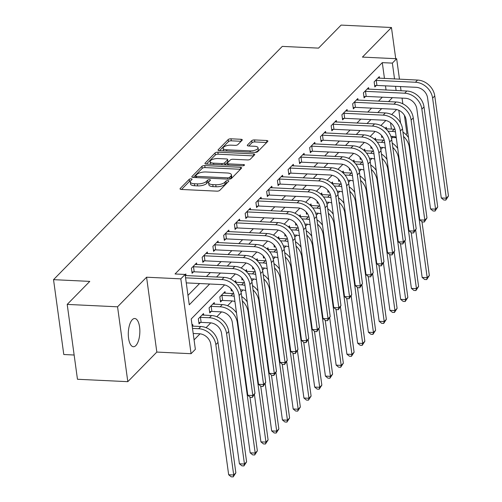 <?xml version="1.0" encoding="UTF-8"?>
<svg xmlns="http://www.w3.org/2000/svg" width="502" height="502" viewBox="0 0 502 502"><rect width="100%" height="100%" fill="white"/><g stroke="black" fill="none" stroke-linecap="round" stroke-linejoin="round"><path stroke-width="0.75" d="M191.149 178.819A1.519 0.577 -7.8 0 0 189.172 179.358L180.205 188.501A2.165 0.822 -7.8 0 0 180.036 188.89A2.165 0.822 -7.8 0 0 181.335 189.461L216.914 191.155A2.165 0.822 -7.8 0 0 219.738 190.39L228.705 181.241A1.519 0.577 -7.8 0 0 228.824 180.971A1.519 0.577 -7.8 0 0 227.914 180.576A1.519 0.577 -7.8 0 0 225.938 181.109L224.777 182.295A6.934 2.629 -7.8 0 1 215.753 184.749L212.785 184.604A6.934 2.629 -7.8 0 1 208.619 182.791A6.934 2.629 -7.8 0 1 209.165 181.548L210.325 180.369A1.519 0.577 -7.8 0 0 210.445 180.092A1.519 0.577 -7.8 0 0 209.529 179.697A1.519 0.577 -7.8 0 0 207.558 180.237L206.397 181.417A6.934 2.629 -7.8 0 1 197.368 183.87L194.406 183.732A6.934 2.629 -7.8 0 1 190.239 181.919A6.934 2.629 -7.8 0 1 190.779 180.676L191.94 179.49A1.519 0.577 -7.8 0 0 192.059 179.22A1.519 0.577 -7.8 0 0 191.149 178.819M190.572 180.908A1.519 0.577 -7.8 0 0 189.449 181.379L181.523 189.467M227.312 182.665A1.519 0.577 -7.8 0 0 226.214 183.136L225.053 184.316L224.777 182.295M208.957 181.78A1.519 0.577 -7.8 0 0 207.834 182.257L206.673 183.443L206.397 181.417M132.302 319.674A14.125 5.748 92.7 0 0 128.317 335.355A14.125 5.748 92.7 0 0 133.4 346.731A14.125 5.748 92.7 0 0 135.847 345.571A14.125 5.748 92.7 0 0 139.832 329.889A14.125 5.748 92.7 0 0 134.749 318.513A14.125 5.748 92.7 0 0 132.302 319.674M242.127 140.234A2.165 0.822 -7.8 0 0 242.297 139.845A2.165 0.822 -7.8 0 0 240.998 139.28L231.014 138.803A2.165 0.822 -7.8 0 0 228.19 139.569L218.232 149.728A2.165 0.822 -7.8 0 0 218.063 150.111A2.165 0.822 -7.8 0 0 219.361 150.682L254.947 152.376A2.165 0.822 -7.8 0 0 257.764 151.61L267.723 141.451A2.165 0.822 -7.8 0 0 267.892 141.062A2.165 0.822 -7.8 0 0 266.593 140.497L254.533 139.926A2.165 0.822 -7.8 0 0 251.715 140.692L247.455 145.034A2.165 0.822 -7.8 0 0 247.279 145.423A2.165 0.822 -7.8 0 0 248.584 145.994L254.564 146.277A5.798 2.196 -7.8 0 1 258.047 147.795A5.798 2.196 -7.8 0 1 250.046 150.882L226.622 149.765A5.798 2.196 -7.8 0 1 223.139 148.247A5.798 2.196 -7.8 0 1 231.14 145.16L235.043 145.348A2.165 0.822 -7.8 0 0 237.866 144.582L242.127 140.234M384.463 78.481L382.292 62.637L392.363 63.114L396.662 58.734L399.466 79.197M67.205 304.407L117.556 306.81L127.809 381.671L77.465 379.267L67.205 304.407L89.783 281.39L53.532 279.658L282.287 46.391L318.532 48.123L341.109 25.1L391.453 27.503L362.431 57.096L396.662 58.734M127.809 381.671L156.831 352.071L146.578 277.211L117.556 306.81M146.578 277.211L180.814 278.848L185.112 274.462L189.267 304.808L209.667 284.007M382.292 62.637L175.041 273.979L185.112 274.462M204.76 165.572A2.165 0.822 -7.8 0 0 201.942 166.338L191.977 176.497A2.165 0.822 -7.8 0 0 191.808 176.886A2.165 0.822 -7.8 0 0 193.113 177.451L228.692 179.145A2.165 0.822 -7.8 0 0 231.51 178.379L241.475 168.226A2.165 0.822 -7.8 0 0 241.644 167.837A2.165 0.822 -7.8 0 0 240.339 167.266L204.76 165.572L205.036 167.593A2.165 0.822 -7.8 0 0 202.218 168.365L193.295 177.457M205.105 163.112L215.063 152.953A2.165 0.822 -7.8 0 1 217.887 152.188L253.466 153.882A2.165 0.822 -7.8 0 1 254.771 154.453A2.165 0.822 -7.8 0 1 254.602 154.836L250.335 159.184A2.165 0.822 -7.8 0 1 247.517 159.95L233.085 159.266A2.165 0.822 -7.8 0 0 230.267 160.031L227.437 162.912A2.165 0.822 -7.8 0 0 227.268 163.301A2.165 0.822 -7.8 0 0 228.573 163.872L243.595 164.587A1.519 0.577 -7.8 0 1 244.505 164.982A1.519 0.577 -7.8 0 1 242.41 165.792L206.24 164.066A2.165 0.822 -7.8 0 1 204.935 163.501A2.165 0.822 -7.8 0 1 205.105 163.112L205.205 163.828M395.727 58.684L391.453 27.503M187.974 295.377L199.595 283.53M206.454 276.533L210.344 272.567M217.203 265.571L221.1 261.605M227.952 254.614L231.849 250.642M238.701 243.652L242.598 239.68M249.456 232.69L253.347 228.717M260.205 221.727L264.096 217.755M270.954 210.765L274.845 206.793M281.704 199.802L285.594 195.83M292.453 188.84L296.343 184.874M303.202 177.877L307.092 173.912M313.951 166.915L317.841 162.949M324.7 155.953L328.59 151.987M335.449 144.99L339.339 141.024M346.198 134.034L350.095 130.062M356.947 123.072L360.844 119.099M367.696 112.109L371.593 108.137M378.452 101.147L382.342 97.175M386.051 90.034L385.473 85.848M186.041 275.56L185.815 273.948L185.138 274.638M196.79 264.598L196.571 262.985L191.406 268.244L192.103 273.301L193.502 271.871M207.539 253.635L207.32 252.023L202.155 257.281L202.852 262.339L204.251 260.908M218.288 242.673L218.069 241.06L212.904 246.319L213.601 251.376L215 249.946M229.037 231.717L228.818 230.098L223.66 235.356L224.35 240.414L225.756 238.983M239.787 220.754L239.567 219.136L234.409 224.394L235.099 229.458L236.505 228.027M250.536 209.792L250.316 208.173L245.158 213.438L245.848 218.495L247.254 217.065M261.285 198.83L261.065 197.211L255.907 202.475L256.597 207.533L258.003 206.102M272.034 187.867L271.814 186.248L266.656 191.513L267.346 196.571L268.752 195.14M282.789 176.905L282.563 175.286L277.405 180.551L278.095 185.608L279.501 184.178M293.538 165.942L293.312 164.323L288.154 169.588L288.845 174.646L290.25 173.215M304.287 154.98L304.061 153.361L298.903 158.626L299.6 163.683L300.999 162.253M315.036 144.018L314.817 142.405L309.652 147.663L310.349 152.721L311.748 151.29M325.785 133.055L325.566 131.442L320.401 136.701L321.098 141.759L322.497 140.328M336.535 122.093L336.315 120.48L331.151 125.738L331.847 130.796L333.246 129.365M347.284 111.137L347.064 109.518L341.9 114.776L342.596 119.834L343.995 118.403M358.033 100.174L357.813 98.555L352.655 103.814L353.345 108.871L354.751 107.447M368.782 89.212L368.562 87.593L363.404 92.857L364.094 97.915L365.5 96.484M379.531 78.249L379.311 76.63L374.153 81.895L374.843 86.953L376.249 85.522M194.073 339.892L200.022 333.824M206.065 327.662L210.777 322.861M216.814 316.699L221.526 311.899M227.563 305.737L232.275 300.936M241.042 291.995L243.024 289.974M251.791 281.032L253.774 279.012M262.54 270.07L264.523 268.049M273.289 259.107L275.272 257.087M284.038 248.151L286.021 246.124M294.787 237.189L296.77 235.162M305.536 226.226L307.519 224.199M316.285 215.264L318.268 213.243M327.034 204.301L329.017 202.281M337.79 193.339L339.772 191.318M348.539 182.377L350.522 180.356M359.288 171.414L361.271 169.394M370.037 160.452L372.02 158.431M380.786 149.489L382.769 147.469M391.535 138.527L392.551 137.498L392.401 136.431M391.397 129.064L390.531 122.764M192.969 326.143L192.749 324.524L192.065 325.221M203.718 315.181L203.498 313.562L198.334 318.826L199.03 323.884L200.43 322.453M214.467 304.218L214.247 302.599L209.089 307.864L209.78 312.922L211.185 311.491M225.216 293.256L224.996 291.637L219.838 296.902L220.529 301.959L221.934 300.529M230.97 288.757L231.278 290.997L232.087 290.169M235.965 282.293L235.745 280.681L234.704 281.741M241.719 277.794L242.027 280.034L242.836 279.206M246.714 271.331L246.495 269.718L245.453 270.779M252.468 266.832L252.776 269.072L253.592 268.25M257.463 260.369L257.244 258.756L256.202 259.816M263.217 255.869L263.525 258.11L264.341 257.288M268.219 249.406L267.993 247.793L266.951 248.854M273.973 244.907L274.274 247.147L275.09 246.325M278.968 238.45L278.742 236.831L277.706 237.892M284.722 233.945L285.029 236.191L285.839 235.363M289.717 227.488L289.491 225.869L288.455 226.929M295.471 222.982L295.778 225.229L296.588 224.4M300.466 216.525L300.246 214.906L299.205 215.967M306.22 212.02L306.527 214.266L307.337 213.438M311.215 205.563L310.995 203.944L309.954 205.004M316.969 201.057L317.277 203.304L318.086 202.475M321.964 194.6L321.744 192.981L320.703 194.042M327.718 190.095L328.026 192.341L328.835 191.513M332.713 183.638L332.493 182.019L331.452 183.079M338.467 179.132L338.775 181.379L339.584 180.551M343.462 172.675L343.242 171.056L342.201 172.117M349.216 168.176L349.524 170.416L350.333 169.588M354.211 161.713L353.992 160.094L352.95 161.161M359.965 157.214L360.273 159.454L361.082 158.626M364.96 150.751L364.741 149.138L363.699 150.198M370.714 146.251L371.022 148.492L371.831 147.663M375.709 139.788L375.49 138.175L374.448 139.236M381.464 135.289L381.771 137.529L382.587 136.707M386.465 128.826L386.239 127.213L385.197 128.274M53.532 279.658L63.792 354.519L74.139 355.014M404.411 115.284L406.915 133.588L405.992 134.536M392.551 137.498L396.273 137.673M224.607 284.91L191.206 318.971L195.366 349.323L191.067 353.703L180.814 278.848M156.831 352.071L191.067 353.703M400.477 86.564L401.048 90.749M402.058 98.116L402.836 103.801M396.116 90.511L395.545 86.331M394.534 78.965L392.363 63.114M216.525 277.016L220.416 273.044M227.274 266.054L231.165 262.088M238.023 255.091L241.914 251.125M248.772 244.129L252.663 240.163M259.521 233.166L263.412 229.201M270.271 222.204L274.161 218.238M281.02 211.242L284.916 207.276M291.769 200.285L295.665 196.313M302.518 189.323L306.415 185.351M313.273 178.361L317.164 174.389M324.022 167.398L327.913 163.426M334.771 156.436L338.662 152.464M345.52 145.473L349.411 141.501M356.269 134.511L360.16 130.545M367.018 123.548L370.909 119.583M377.768 112.586L381.658 108.62M388.517 101.624L392.407 97.658M396.605 109.524L391.667 114.556M385.85 120.486L380.911 125.519M375.101 131.449L370.162 136.481M364.352 142.405L359.413 147.444M353.603 153.367L348.664 158.406M342.853 164.33L337.915 169.369M332.104 175.292L327.166 180.331M321.355 186.255L316.417 191.293M310.606 197.217L305.668 202.256M299.857 208.179L294.919 213.218M289.108 219.142L284.17 224.174M278.359 230.104L273.421 235.137M267.61 241.067L262.671 246.099M256.855 252.029L251.916 257.062M246.105 262.992L241.167 268.024M235.356 273.948L230.418 278.986M400.565 122.977L398.826 110.302M190.239 181.919L190.515 183.939A6.934 2.629 -7.8 0 0 194.682 185.753L194.406 183.732M206.673 183.443A6.934 2.629 -7.8 0 1 197.644 185.897L194.682 185.753M208.619 182.791L208.895 184.818A6.934 2.629 -7.8 0 0 213.061 186.631L212.785 184.604M225.053 184.316A6.934 2.629 -7.8 0 1 216.029 186.769L213.061 186.631M240.433 169.281L205.036 167.593M195.673 175.681A1.519 0.577 -7.8 0 0 195.554 175.951A1.519 0.577 -7.8 0 0 196.47 176.346L227.701 177.84A1.519 0.577 -7.8 0 0 229.671 177.3L230.895 176.051A6.934 2.629 -7.8 0 0 231.441 174.809A6.934 2.629 -7.8 0 0 227.274 172.995L205.927 171.979A6.934 2.629 -7.8 0 0 196.897 174.432L195.673 175.681M231.441 174.809L231.717 176.836A6.934 2.629 -7.8 0 1 231.177 178.078L230.299 178.976M206.422 164.072L215.345 154.974L215.063 152.953M253.56 155.896L218.163 154.208A2.165 0.822 -7.8 0 0 215.345 154.974M218.113 158.55A5.798 2.196 -7.8 0 0 210.112 161.638A5.798 2.196 -7.8 0 0 213.595 163.156L221.846 163.545A2.165 0.822 -7.8 0 0 224.67 162.78L227.5 159.9A2.165 0.822 -7.8 0 0 227.67 159.51A2.165 0.822 -7.8 0 0 226.364 158.946L218.113 158.55M210.112 161.638L210.388 163.665A5.798 2.196 -7.8 0 0 210.746 164.279M224.777 164.951A2.165 0.822 -7.8 0 0 224.946 164.807L224.67 162.78M227.67 159.51L227.946 161.531A2.165 0.822 -7.8 0 1 227.776 161.92L224.946 164.807M223.139 148.247L223.415 150.274A5.798 2.196 -7.8 0 0 223.773 150.889M254.853 152.376A5.798 2.196 -7.8 0 0 258.323 149.816L258.047 147.795M266.688 142.512L254.815 141.947A2.165 0.822 -7.8 0 0 251.991 142.712L248.766 146M241.092 141.294L231.29 140.824A2.165 0.822 -7.8 0 0 228.466 141.589L219.55 150.688M193.195 333.472L199.35 333.767A11.038 9.168 44.4 0 1 210.802 344.366L228.667 474.76L233.7 474.999L215.841 344.604A16.553 13.755 -135.6 0 0 198.66 328.71L192.504 328.415M235.852 472.809L233.198 476.9L233.7 474.999L235.852 472.809L217.987 342.408A16.553 13.755 -135.6 0 0 200.806 326.513L192.184 326.105M233.198 476.9L231.184 476.806L228.667 474.76M186.267 282.89L222.631 284.628A11.038 9.168 44.4 0 1 234.083 295.226L247.787 395.269L252.82 395.513L239.115 295.465A16.553 13.755 -135.6 0 0 221.934 279.57L185.571 277.832M254.972 393.317L252.318 397.415L252.82 395.513L254.972 393.317L241.267 293.268A16.553 13.755 -135.6 0 0 224.087 277.374L185.257 275.523M252.318 397.415L250.303 397.314L247.787 395.269M201.126 322.378L210.1 322.805A11.038 9.168 44.4 0 1 221.558 333.403L239.416 463.798L244.449 464.036L226.59 333.642A16.553 13.755 -135.6 0 0 209.409 317.747L200.436 317.32L201.126 322.378L198.855 322.623M246.601 461.846L243.947 465.938L244.449 464.036L246.601 461.846L228.736 331.452A16.553 13.755 -135.6 0 0 211.555 315.557L202.093 314.992M199.74 317.396L200.436 317.32M243.947 465.938L241.933 465.843L239.416 463.798M211.875 311.416L220.849 311.842A11.038 9.168 44.4 0 1 232.307 322.441L250.165 452.835L255.198 453.074L237.339 322.679A16.553 13.755 -135.6 0 0 220.158 306.785L211.185 306.358L211.875 311.416L209.604 311.66M236.505 312.922A16.553 13.755 -135.6 0 0 222.304 304.595L212.842 304.03M210.489 306.433L211.185 306.358M254.696 454.975L255.198 453.074L257.35 450.884L254.696 454.975L252.682 454.881L250.165 452.835M257.35 450.884L249.977 397.051M221.238 295.471L221.934 295.396L222.624 300.453L231.598 300.88A11.038 9.168 44.4 0 1 234.955 301.589M222.624 300.453L220.359 300.698M233.756 293.683A16.553 13.755 -135.6 0 0 233.053 293.632L223.591 293.068M234.239 296.343A16.553 13.755 -135.6 0 0 230.907 295.822L221.934 295.396M254.407 394.34L260.914 441.873L265.953 442.111L248.088 311.717A16.553 13.755 -135.6 0 0 242.309 300.886M265.445 444.013L265.953 442.111L268.099 439.921L265.445 444.013L263.431 443.919L260.914 441.873M268.099 439.921L260.726 386.088M247.26 301.959A16.553 13.755 -135.6 0 0 241.713 296.531M192.812 266.813L193.502 266.738L194.199 271.795L233.38 273.665A11.038 9.168 44.4 0 1 244.832 284.264L258.536 384.312L263.575 384.551L249.864 284.502A16.553 13.755 -135.6 0 0 232.683 268.608L193.502 266.738M265.721 382.355L263.067 386.452L263.575 384.551L265.721 382.355L252.017 282.306A16.553 13.755 -135.6 0 0 234.836 266.418L195.165 264.416M194.199 271.795L191.927 272.046M263.067 386.452L261.053 386.352L258.536 384.312M203.561 255.851L204.258 255.775L204.948 260.833L244.129 262.703A11.038 9.168 44.4 0 1 255.581 273.301L269.285 373.35L274.324 373.588L260.62 273.54A16.553 13.755 -135.6 0 0 243.432 257.645L204.258 255.775M276.47 371.398L273.816 375.49L274.324 373.588L276.47 371.398L262.766 271.35A16.553 13.755 -135.6 0 0 245.585 255.455L205.914 253.454M204.948 260.833L202.676 261.084M273.816 375.49L271.802 375.389L269.285 373.35M214.31 244.888L215.007 244.813L215.697 249.87L254.878 251.74A11.038 9.168 44.4 0 1 266.33 262.339L280.034 362.388L285.073 362.626L271.369 262.577A16.553 13.755 -135.6 0 0 254.181 246.683L215.007 244.813M287.219 360.436L284.565 364.527L285.073 362.626L287.219 360.436L273.515 260.387A16.553 13.755 -135.6 0 0 256.334 244.493L216.663 242.491M215.697 249.87L213.425 250.121M284.565 364.527L282.551 364.433L280.034 362.388M240.408 289.823L242.347 289.918A11.038 9.168 44.4 0 1 245.704 290.627M231.729 289.673L231.108 289.742M244.505 282.72A16.553 13.755 -135.6 0 0 243.809 282.67L235.3 282.262M244.989 285.381A16.553 13.755 -135.6 0 0 241.657 284.86L237.521 284.665M265.156 383.377L271.664 430.911L276.702 431.149L258.837 300.754A16.553 13.755 -135.6 0 0 253.058 289.924M276.194 433.05L276.702 431.149L278.848 428.959L276.194 433.05L274.18 432.956L271.664 430.911M278.848 428.959L271.475 375.126M258.009 290.997A16.553 13.755 -135.6 0 0 252.462 285.569M225.059 233.926L225.756 233.85L226.446 238.908L265.627 240.778A11.038 9.168 44.4 0 1 277.079 251.376L290.783 351.425L295.822 351.664L282.118 251.615A16.553 13.755 -135.6 0 0 264.937 235.72L225.756 233.85M297.968 349.474L295.314 353.565L295.822 351.664L297.968 349.474L284.264 249.425A16.553 13.755 -135.6 0 0 267.083 233.53L227.412 231.529M226.446 238.908L224.174 239.159M295.314 353.565L293.3 353.471L290.783 351.425M251.157 278.867L253.096 278.955A11.038 9.168 44.4 0 1 256.453 279.664M242.479 278.71L241.857 278.779M255.254 271.758A16.553 13.755 -135.6 0 0 254.558 271.707L246.049 271.3M255.738 274.418A16.553 13.755 -135.6 0 0 252.406 273.897L248.277 273.703M275.905 372.415L282.413 419.948L287.451 420.193L269.587 289.792A16.553 13.755 -135.6 0 0 263.807 278.961M286.943 422.088L287.451 420.193L289.598 417.997L286.943 422.088L284.929 421.994L282.413 419.948M289.598 417.997L282.224 364.163M268.758 280.034A16.553 13.755 -135.6 0 0 263.211 274.613M235.808 222.97L236.505 222.888L237.195 227.946L276.376 229.816A11.038 9.168 44.4 0 1 287.834 240.414L301.539 340.463L306.571 340.701L292.867 240.653A16.553 13.755 -135.6 0 0 275.686 224.758L236.505 222.888M308.717 338.511L306.063 342.602L306.571 340.701L308.717 338.511L295.013 238.463A16.553 13.755 -135.6 0 0 277.832 222.568L238.161 220.566M237.195 227.946L234.93 228.197M306.063 342.602L304.049 342.508L301.539 340.463M261.906 267.905L263.851 267.993A11.038 9.168 44.4 0 1 267.202 268.702M253.228 267.748L252.606 267.817M266.004 260.795A16.553 13.755 -135.6 0 0 265.307 260.745L256.798 260.337M266.487 263.456A16.553 13.755 -135.6 0 0 263.155 262.935L259.026 262.741M286.655 361.453L293.168 408.986L298.201 409.23L280.336 278.83A16.553 13.755 -135.6 0 0 274.556 267.999M297.692 411.132L298.201 409.23L300.347 407.034L297.692 411.132L295.678 411.031L293.168 408.986M300.347 407.034L292.973 353.201M279.507 269.072A16.553 13.755 -135.6 0 0 273.96 263.65M246.557 212.007L247.254 211.932L247.944 216.989L287.125 218.853A11.038 9.168 44.4 0 1 298.583 229.452L312.288 329.5L317.32 329.739L303.616 229.69A16.553 13.755 -135.6 0 0 286.435 213.796L247.254 211.932M319.473 327.549L316.812 331.64L317.32 329.739L319.473 327.549L305.768 227.5A16.553 13.755 -135.6 0 0 288.581 211.606L248.91 209.604M247.944 216.989L245.679 217.234M316.812 331.64L314.804 331.546L312.288 329.5M272.655 256.942L274.6 257.03A11.038 9.168 44.4 0 1 277.951 257.739M263.977 256.786L263.355 256.855M276.753 249.833A16.553 13.755 -135.6 0 0 276.056 249.783L267.547 249.375M277.236 252.493A16.553 13.755 -135.6 0 0 273.904 251.973L269.775 251.778M297.404 350.49L303.917 398.023L308.95 398.268L291.085 267.867A16.553 13.755 -135.6 0 0 285.312 257.037M308.441 400.169L308.95 398.268L311.102 396.072L308.441 400.169L306.427 400.069L303.917 398.023M311.102 396.072L303.723 342.238M290.256 258.116A16.553 13.755 -135.6 0 0 284.716 252.688M257.306 201.045L258.003 200.969L258.693 206.027L297.874 207.891A11.038 9.168 44.4 0 1 309.332 218.489L323.037 318.538L328.07 318.776L314.365 218.728A16.553 13.755 -135.6 0 0 297.184 202.833L258.003 200.969M330.222 316.586L327.568 320.678L328.07 318.776L330.222 316.586L316.517 216.538A16.553 13.755 -135.6 0 0 299.33 200.643L259.666 198.641M258.693 206.027L256.428 206.272M327.568 320.678L325.553 320.583L323.037 318.538M283.404 245.98L285.349 246.074A11.038 9.168 44.4 0 1 288.7 246.777M274.726 245.823L274.105 245.892M287.502 238.87A16.553 13.755 -135.6 0 0 286.805 238.82L278.303 238.412M287.985 241.531A16.553 13.755 -135.6 0 0 284.653 241.016L280.524 240.816M308.153 339.528L314.666 387.067L319.699 387.306L301.834 256.911A16.553 13.755 -135.6 0 0 296.061 246.074M319.19 389.207L319.699 387.306L321.851 385.109L319.19 389.207L317.182 389.106L314.666 387.067M321.851 385.109L314.472 331.276M301.005 247.153A16.553 13.755 -135.6 0 0 295.465 241.726M268.055 190.082L268.752 190.007L269.442 195.065L308.623 196.935A11.038 9.168 44.4 0 1 320.081 207.527L333.786 307.575L338.819 307.814L325.114 207.765A16.553 13.755 -135.6 0 0 307.933 191.871L268.752 190.007M340.971 305.624L338.317 309.715L338.819 307.814L340.971 305.624L327.266 205.575A16.553 13.755 -135.6 0 0 310.085 189.681L270.415 187.679M269.442 195.065L267.177 195.309M338.317 309.715L336.302 309.621L333.786 307.575M294.159 235.018L296.098 235.112A11.038 9.168 44.4 0 1 299.456 235.821M285.481 234.861L284.854 234.93M298.251 227.908A16.553 13.755 -135.6 0 0 297.554 227.858L289.052 227.456M298.734 230.569A16.553 13.755 -135.6 0 0 295.402 230.054L291.273 229.853M318.902 328.565L325.415 376.105L330.448 376.343L312.589 245.949A16.553 13.755 -135.6 0 0 306.81 235.112M329.946 378.244L330.448 376.343L332.6 374.153L329.946 378.244L327.931 378.144L325.415 376.105M332.6 374.153L325.227 320.32M311.755 236.191A16.553 13.755 -135.6 0 0 306.214 230.763M278.811 179.12L279.501 179.045L280.198 184.102L319.372 185.972A11.038 9.168 44.4 0 1 330.831 196.564L344.535 296.613L349.568 296.851L335.863 196.809A16.553 13.755 -135.6 0 0 318.682 180.915L279.501 179.045M351.72 294.661L349.066 298.753L349.568 296.851L351.72 294.661L338.015 194.613A16.553 13.755 -135.6 0 0 320.834 178.718L281.164 176.717M280.198 184.102L277.926 184.347M349.066 298.753L347.051 298.659L344.535 296.613M304.909 224.055L306.847 224.149A11.038 9.168 44.4 0 1 310.205 224.858M296.23 223.898L295.603 223.967M309 216.946A16.553 13.755 -135.6 0 0 308.303 216.895L299.801 216.494M309.483 219.606A16.553 13.755 -135.6 0 0 306.151 219.092L302.022 218.891M329.651 317.603L336.164 365.142L341.197 365.381L323.338 234.986A16.553 13.755 -135.6 0 0 317.559 224.149M340.695 367.282L341.197 365.381L343.349 363.191L340.695 367.282L338.681 367.188L336.164 365.142M343.349 363.191L335.976 309.357M322.504 225.229A16.553 13.755 -135.6 0 0 316.963 219.801M289.56 168.157L290.25 168.082L290.947 173.14L330.128 175.01A11.038 9.168 44.4 0 1 341.58 185.602L355.284 285.651L360.317 285.895L346.612 185.847A16.553 13.755 -135.6 0 0 329.431 169.952L290.25 168.082M362.469 283.699L359.815 287.79L360.317 285.895L362.469 283.699L348.764 183.65A16.553 13.755 -135.6 0 0 331.584 167.756L291.913 165.754M290.947 173.14L288.675 173.385M359.815 287.79L357.8 287.696L355.284 285.651M315.658 213.093L317.597 213.187A11.038 9.168 44.4 0 1 320.954 213.896M306.979 212.936L306.352 213.005M319.755 205.983A16.553 13.755 -135.6 0 0 319.052 205.933L310.55 205.531M320.232 208.644A16.553 13.755 -135.6 0 0 316.906 208.129L312.771 207.928M340.4 306.64L346.913 354.18L351.946 354.418L334.087 224.024A16.553 13.755 -135.6 0 0 328.308 213.187M351.444 356.32L351.946 354.418L354.098 352.228L351.444 356.32L349.43 356.225L346.913 354.18M354.098 352.228L346.725 298.395M333.253 214.266A16.553 13.755 -135.6 0 0 327.712 208.838M300.309 157.195L300.999 157.12L301.696 162.177L340.877 164.047A11.038 9.168 44.4 0 1 352.329 174.64L366.033 274.688L371.066 274.933L357.361 174.884A16.553 13.755 -135.6 0 0 340.18 158.99L300.999 157.12M373.218 272.737L370.564 276.834L371.066 274.933L373.218 272.737L359.514 172.688A16.553 13.755 -135.6 0 0 342.333 156.793L302.662 154.792M301.696 162.177L299.424 162.428M370.564 276.834L368.55 276.734L366.033 274.688M326.407 202.13L328.346 202.224A11.038 9.168 44.4 0 1 331.703 202.933M317.728 201.973L317.101 202.042M330.504 195.021A16.553 13.755 -135.6 0 0 329.801 194.971L321.299 194.569M330.981 197.688A16.553 13.755 -135.6 0 0 327.655 197.167L323.52 196.966M351.149 295.678L357.662 343.217L362.695 343.456L344.836 213.061A16.553 13.755 -135.6 0 0 339.057 202.224M362.193 345.357L362.695 343.456L364.847 341.266L362.193 345.357L360.179 345.263L357.662 343.217M364.847 341.266L357.474 287.433M344.002 203.304A16.553 13.755 -135.6 0 0 338.461 197.876M311.058 146.233L311.748 146.157L312.445 151.215L351.626 153.085A11.038 9.168 44.4 0 1 363.078 163.683L376.782 263.726L381.815 263.97L368.11 163.922A16.553 13.755 -135.6 0 0 350.929 148.027L311.748 146.157M383.967 261.774L381.313 265.872L381.815 263.97L383.967 261.774L370.263 161.726A16.553 13.755 -135.6 0 0 353.082 145.831L313.411 143.836M312.445 151.215L310.173 151.466M381.313 265.872L379.299 265.771L376.782 263.726M337.156 191.168L339.095 191.262A11.038 9.168 44.4 0 1 342.452 191.971M328.477 191.011L327.85 191.08M341.253 184.058A16.553 13.755 -135.6 0 0 340.551 184.014L332.048 183.607M341.73 186.725A16.553 13.755 -135.6 0 0 338.404 186.204L334.269 186.01M361.898 284.716L368.412 332.255L373.444 332.493L355.585 202.099A16.553 13.755 -135.6 0 0 349.806 191.268M372.942 334.395L373.444 332.493L375.596 330.303L372.942 334.395L370.928 334.301L368.412 332.255M375.596 330.303L368.223 276.47M354.751 192.341A16.553 13.755 -135.6 0 0 349.21 186.913M321.807 135.27L322.497 135.195L323.194 140.253L362.375 142.122A11.038 9.168 44.4 0 1 373.827 152.721L387.531 252.77L392.57 253.008L378.866 152.959A16.553 13.755 -135.6 0 0 361.678 137.065L322.497 135.195M394.716 250.812L392.062 254.909L392.57 253.008L394.716 250.812L381.012 150.769A16.553 13.755 -135.6 0 0 363.831 134.875L324.16 132.873M323.194 140.253L320.922 140.504M392.062 254.909L390.048 254.809L387.531 252.77M347.905 180.205L349.844 180.3A11.038 9.168 44.4 0 1 353.201 181.009M339.226 180.055L338.605 180.118M352.002 173.102A16.553 13.755 -135.6 0 0 351.3 173.052L342.797 172.644M352.479 175.763A16.553 13.755 -135.6 0 0 349.154 175.242L345.018 175.047M372.647 273.753L379.161 321.293L384.199 321.531L366.334 191.136A16.553 13.755 -135.6 0 0 360.555 180.306M383.691 323.432L384.199 321.531L386.345 319.341L383.691 323.432L381.677 323.338L379.161 321.293M386.345 319.341L378.972 265.508M365.5 181.379A16.553 13.755 -135.6 0 0 359.959 175.951M332.556 124.308L333.253 124.232L333.943 129.29L373.124 131.16A11.038 9.168 44.4 0 1 384.576 141.759L398.281 241.807L403.319 242.046L389.615 141.997A16.553 13.755 -135.6 0 0 372.428 126.102L333.253 124.232M405.465 239.856L402.811 243.947L403.319 242.046L405.465 239.856L391.761 139.807A16.553 13.755 -135.6 0 0 374.58 123.912L334.909 121.911M333.943 129.29L331.671 129.541M402.811 243.947L400.797 243.846L398.281 241.807M358.654 169.243L360.593 169.337A11.038 9.168 44.4 0 1 363.95 170.046M349.976 169.092L349.354 169.161M362.751 162.14A16.553 13.755 -135.6 0 0 362.049 162.09L353.546 161.682M363.235 164.8A16.553 13.755 -135.6 0 0 359.903 164.279L355.767 164.085M383.402 262.797L389.91 310.33L394.948 310.569L377.084 180.174A16.553 13.755 -135.6 0 0 371.304 169.343M394.44 312.47L394.948 310.569L397.095 308.379L394.44 312.47L392.426 312.376L389.91 310.33M397.095 308.379L389.721 254.545M376.255 170.416A16.553 13.755 -135.6 0 0 370.708 164.989M343.305 113.345L344.002 113.27L344.692 118.328L383.873 120.198A11.038 9.168 44.4 0 1 395.325 130.796L409.03 230.845L414.068 231.083L400.364 131.035A16.553 13.755 -135.6 0 0 383.183 115.14L344.002 113.27M416.214 228.893L413.56 232.984L414.068 231.083L416.214 228.893L402.51 128.845A16.553 13.755 -135.6 0 0 385.329 112.95L345.658 110.948M344.692 118.328L342.42 118.579M413.56 232.984L411.546 232.89L409.03 230.845M369.403 158.287L371.342 158.375A11.038 9.168 44.4 0 1 374.699 159.084M360.725 158.13L360.103 158.199M373.501 151.177A16.553 13.755 -135.6 0 0 372.804 151.127L364.295 150.719M373.984 153.838A16.553 13.755 -135.6 0 0 370.652 153.317L366.516 153.123M394.152 251.835L400.659 299.368L405.698 299.606L387.833 169.212A16.553 13.755 -135.6 0 0 382.053 158.381M405.189 301.507L405.698 299.606L407.844 297.416L405.189 301.507L403.175 301.413L400.659 299.368M407.844 297.416L400.471 243.583M387.004 159.454A16.553 13.755 -135.6 0 0 381.457 154.026M354.054 102.383L354.751 102.308L355.441 107.365L394.622 109.235A11.038 9.168 44.4 0 1 406.074 119.834L419.785 219.882L424.817 220.121L411.113 120.072A16.553 13.755 -135.6 0 0 393.932 104.178L354.751 102.308M426.964 217.931L424.309 222.022L424.817 220.121L426.964 217.931L413.259 117.882A16.553 13.755 -135.6 0 0 396.078 101.988L356.407 99.986M355.441 107.365L353.176 107.616M424.309 222.022L422.295 221.928L419.785 219.882M380.152 147.324L382.091 147.412A11.038 9.168 44.4 0 1 385.448 148.121M371.474 147.168L370.852 147.237M384.25 140.215A16.553 13.755 -135.6 0 0 383.553 140.165L375.044 139.757M384.733 142.875A16.553 13.755 -135.6 0 0 381.401 142.355L377.272 142.16M404.901 240.872L411.408 288.405L416.447 288.65L398.582 158.249A16.553 13.755 -135.6 0 0 392.802 147.419M415.938 290.545L416.447 288.65L418.593 286.454L415.938 290.545L413.924 290.451L411.408 288.405M418.593 286.454L411.22 232.621M397.753 148.492A16.553 13.755 -135.6 0 0 392.206 143.07M364.803 91.427L365.5 91.345L366.19 96.409L405.371 98.273A11.038 9.168 44.4 0 1 416.829 108.871L430.534 208.92L435.567 209.158L421.862 109.11A16.553 13.755 -135.6 0 0 404.681 93.215L365.5 91.345M437.719 206.968L435.058 211.06L435.567 209.158L437.719 206.968L424.008 106.92A16.553 13.755 -135.6 0 0 406.827 91.025L367.157 89.023M366.19 96.409L363.925 96.654M435.058 211.06L433.05 210.965L430.534 208.92M390.901 136.362L392.846 136.45A11.038 9.168 44.4 0 1 396.197 137.159M382.223 136.205L381.602 136.274M394.999 129.252A16.553 13.755 -135.6 0 0 394.302 129.202L385.793 128.794M395.482 131.913A16.553 13.755 -135.6 0 0 392.15 131.392L388.021 131.198M415.65 229.91L422.163 277.443L427.196 277.688L409.331 147.287A16.553 13.755 -135.6 0 0 403.558 136.456M426.687 279.589L427.196 277.688L429.342 275.491L426.687 279.589L424.673 279.488L422.163 277.443M429.342 275.491L421.969 221.658M408.502 137.529A16.553 13.755 -135.6 0 0 402.962 132.108M375.552 80.464L376.249 80.389L376.939 85.447L416.12 87.31A11.038 9.168 44.4 0 1 427.578 97.909L441.283 197.957L446.316 198.196L432.611 98.147A16.553 13.755 -135.6 0 0 415.43 82.253L376.249 80.389M448.468 196.006L445.814 200.097L446.316 198.196L448.468 196.006L434.763 95.957A16.553 13.755 -135.6 0 0 417.576 80.063L377.906 78.061M376.939 85.447L374.674 85.691M445.814 200.097L443.799 200.003L441.283 197.957M189.449 181.379L189.172 179.358M226.214 183.136L225.938 181.109M207.834 182.257L207.558 180.237M197.644 185.897L197.368 183.87M216.029 186.769L215.753 184.749M180.3 189.223L180.205 188.501M240.596 169.118L240.339 167.266M192.078 177.212L191.977 176.497M202.218 168.365L201.942 166.338M196.64 177.62L196.47 176.346M227.87 179.107L227.701 177.84M229.916 179.057L229.671 177.3M231.177 178.078L230.895 176.051M218.163 154.208L217.887 152.188M253.723 155.733L253.466 153.882M228.743 165.139L228.573 163.872M243.734 165.61L243.595 164.587M213.77 164.424L213.595 163.156M222.022 164.819L221.846 163.545M227.776 161.92L227.5 159.9M226.797 151.033L226.622 149.765M250.222 152.15L250.046 150.882M247.549 145.756L247.455 145.034M251.991 142.712L251.715 140.692M254.815 141.947L254.533 139.926M266.844 142.348L266.593 140.497M218.332 150.443L218.232 149.728M228.466 141.589L228.19 139.569M231.29 140.824L231.014 138.803M241.249 141.131L240.998 139.28M198.66 328.71L200.806 326.513M215.841 344.604L217.987 342.408M221.934 279.57L224.087 277.374M239.115 295.465L241.267 293.268M209.409 317.747L211.555 315.557M226.59 333.642L228.736 331.452M220.158 306.785L222.304 304.595M237.339 322.679L237.785 322.228M230.907 295.822L233.053 293.632M248.088 311.717L248.534 311.265M232.683 268.608L234.836 266.418M249.864 284.502L252.017 282.306M243.432 257.645L245.585 255.455M260.62 273.54L262.766 271.35M254.181 246.683L256.334 244.493M271.369 262.577L273.515 260.387M241.657 284.86L243.809 282.67M258.837 300.754L259.283 300.303M264.937 235.72L267.083 233.53M282.118 251.615L284.264 249.425M252.406 273.897L254.558 271.707M269.587 289.792L270.032 289.34M275.686 224.758L277.832 222.568M292.867 240.653L295.013 238.463M263.155 262.935L265.307 260.745M280.336 278.83L280.781 278.378M286.435 213.796L288.581 211.606M303.616 229.69L305.768 227.5M273.904 251.973L276.056 249.783M291.085 267.867L291.53 267.415M297.184 202.833L299.33 200.643M314.365 218.728L316.517 216.538M284.653 241.016L286.805 238.82M301.834 256.911L302.279 256.453M307.933 191.871L310.085 189.681M325.114 207.765L327.266 205.575M295.402 230.054L297.554 227.858M312.589 245.949L313.028 245.497M318.682 180.915L320.834 178.718M335.863 196.809L338.015 194.613M306.151 219.092L308.303 216.895M323.338 234.986L323.777 234.534M329.431 169.952L331.584 167.756M346.612 185.847L348.764 183.65M316.906 208.129L319.052 205.933M334.087 224.024L334.527 223.572M340.18 158.99L342.333 156.793M357.361 174.884L359.514 172.688M327.655 197.167L329.801 194.971M344.836 213.061L345.276 212.61M350.929 148.027L353.082 145.831M368.11 163.922L370.263 161.726M338.404 186.204L340.551 184.014M355.585 202.099L356.031 201.647M361.678 137.065L363.831 134.875M378.866 152.959L381.012 150.769M349.154 175.242L351.3 173.052M366.334 191.136L366.78 190.685M372.428 126.102L374.58 123.912M389.615 141.997L391.761 139.807M359.903 164.279L362.049 162.09M377.084 180.174L377.529 179.722M383.183 115.14L385.329 112.95M400.364 131.035L402.51 128.845M370.652 153.317L372.804 151.127M387.833 169.212L388.278 168.76M393.932 104.178L396.078 101.988M411.113 120.072L413.259 117.882M381.401 142.355L383.553 140.165M398.582 158.249L399.027 157.797M404.681 93.215L406.827 91.025M421.862 109.11L424.008 106.92M392.15 131.392L394.302 129.202M409.331 147.287L409.776 146.835M415.43 82.253L417.576 80.063M432.611 98.147L434.763 95.957M195.78 177.576L195.554 175.951M227.513 165.083L227.268 163.301"/></g></svg>
